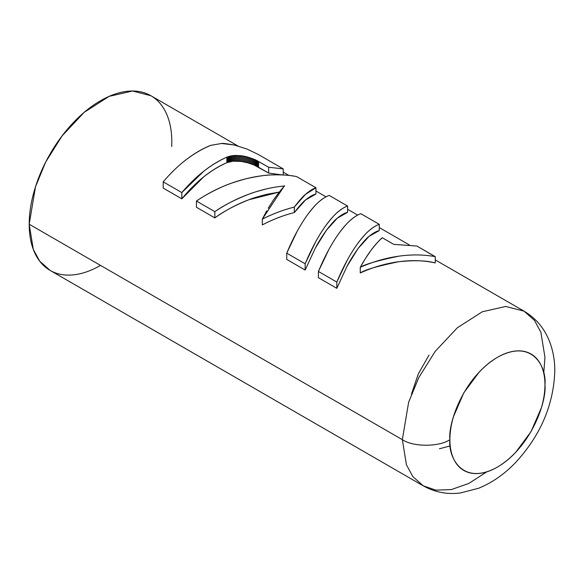 <?xml version="1.0" encoding="UTF-8"?>
<svg xmlns="http://www.w3.org/2000/svg" width="584" height="584" viewBox="0 0 584 584"><rect width="100%" height="100%" fill="white"/><g stroke="black" fill="none" stroke-linecap="round" stroke-linejoin="round"><path stroke-width="0.88" d="M247.156 149.117L258.223 154.446L283.233 168.885L283.233 175.142L283.233 168.885L268.684 167.258L268.684 173.098L253.96 164.98L247.864 162.841L241.338 161.44L242.433 161.607L242.433 155.899L242.433 161.607L243.528 161.804L243.528 156.081L243.528 161.804L244.623 162.031L244.623 156.293L244.623 162.031L245.711 162.279L245.711 156.527L245.711 162.279L246.791 162.549L246.791 156.789L246.791 162.549L247.864 162.841L247.864 157.067L247.864 162.841L248.915 163.148L248.915 157.366L248.915 163.148L249.959 163.483L249.959 157.695L249.959 163.483L250.989 163.834L250.989 158.038L250.989 163.834L252.003 164.199L252.003 158.395L252.003 164.199L252.996 164.586L252.996 158.768L252.996 164.586L253.96 164.98L253.96 159.162L253.96 164.98L254.894 165.389L254.894 159.563L254.894 165.389L255.675 165.746L255.675 159.921L255.675 165.746L256.434 166.119L256.434 160.286L256.434 166.119L257.172 166.491L257.172 160.658L257.172 166.491L257.88 166.871L257.88 161.031L257.88 166.871L258.566 167.25L258.566 161.418L258.566 167.25L268.684 173.098L268.684 167.258L255.675 159.921L246.791 156.789L241.338 155.745L241.338 161.44L233.031 161.191L226.869 162.673C210.415 170.017 195.399 182.069 181.821 198.837L203.626 176.915C211.335 170.725 219.08 165.98 226.869 162.673L226.869 157.14L226.869 162.673L227.651 162.367L227.651 156.826L227.651 162.367L228.475 162.089L228.475 156.534L228.475 162.089L229.329 161.841L229.329 156.278L229.329 161.841L230.22 161.629L230.22 156.059L230.22 161.629L231.133 161.447L231.133 155.87L231.133 161.447L232.074 161.301L232.074 155.716L232.074 161.301L233.031 161.191L233.031 155.592L233.031 161.191L234.016 161.111L234.016 155.497L234.016 161.111L235.016 161.067L235.016 155.439L235.016 161.067L236.038 161.053L236.038 155.417L236.038 161.053L237.075 161.067L237.075 155.417L237.075 161.067L238.126 161.118L238.126 155.453L238.126 161.118L239.184 161.191L239.184 155.519L239.184 161.191L240.25 161.301L240.25 155.621L240.25 161.301L241.338 161.44L241.338 155.745L233.031 155.592L226.869 157.14C219.117 160.505 211.401 165.206 203.721 171.258L181.821 192.589L181.821 198.837L163.199 188.084L163.199 181.836L163.199 188.084L181.821 198.837L181.821 192.589L163.199 181.836C170.484 173.214 178.193 165.79 186.311 159.556C194.428 153.329 202.553 148.599 210.685 145.372L221.613 143.474C221.927 143.124 226.154 143.635 234.293 145.007L221.613 143.474L210.685 145.372C193.596 152.482 177.762 164.63 163.199 181.836L181.821 192.589C195.589 176.302 210.605 164.491 226.869 157.14L230.22 156.059L235.016 155.439L244.623 156.293L254.894 159.563L268.684 167.258L283.233 168.885L258.172 154.417M234.293 145.007L246.996 149.051M268.684 173.098L281.97 174.879L268.684 173.098M171.696 146.54L171.805 141.897C171.805 130.977 169.995 121.523 166.374 113.522C162.761 105.522 157.607 99.594 150.92 95.732C144.233 91.878 136.525 90.381 127.787 91.243C119.056 92.111 109.96 95.272 100.499 100.733C91.046 106.186 81.95 113.53 73.219 122.749C64.481 131.969 56.772 142.372 50.085 153.95C43.398 165.535 38.245 177.412 34.631 189.588C31.01 201.765 29.2 213.313 29.2 224.227C29.2 235.148 31.01 244.608 34.631 252.602C38.245 260.603 43.398 266.53 50.085 270.392C56.772 274.254 64.481 275.75 73.219 274.882C81.95 274.02 91.046 270.852 100.499 265.399M449.884 439.664C449.884 432.386 451.089 424.692 453.505 416.575L463.805 392.813L479.23 372.015C485.056 365.869 491.115 360.97 497.422 357.335C503.722 353.692 509.788 351.583 515.614 351.006C521.432 350.429 526.578 351.429 531.031 354.006C535.491 356.576 538.923 360.532 541.339 365.861C543.748 371.19 544.952 377.498 544.952 384.776C544.952 392.054 543.748 399.755 541.339 407.873L531.031 431.627L515.614 452.432C509.788 458.579 503.722 463.47 497.422 467.112C491.115 470.748 485.056 472.858 479.23 473.434C473.405 474.011 468.266 473.011 463.805 470.441C459.352 467.864 455.914 463.915 453.505 458.579C451.089 453.25 449.884 446.942 449.884 439.664C447.972 424.714 462.236 378.396 497.422 357.335C532.601 337.771 546.865 367.621 544.952 384.776C546.865 399.726 532.601 446.052 497.422 467.112C462.236 486.676 447.972 456.827 449.884 439.664C439.19 447.067 413.049 447.067 402.347 439.664L406.428 464.754L412.822 476.573L423.232 485.83L412.822 476.573L406.428 464.754L402.347 439.664C413.049 447.067 439.19 447.067 449.884 439.664M237.827 145.912L150.92 95.732L132.553 91.009L109.12 96.36L84.162 112.354L62.035 135.948L45.632 162.169L35.485 186.8L29.2 224.227L33.281 249.317L39.668 261.136L50.085 270.392L423.232 485.83C434.7 492.239 447.067 494.626 460.338 492.991L478.624 488.246C492.232 482.698 504.62 474.047 515.796 462.294C540.514 435.379 553.515 405.048 554.8 371.307C554.888 360.109 552.902 349.59 548.843 339.757C543.631 327.442 535.375 317.908 524.074 311.17L505.707 306.447L482.274 311.79L457.316 327.792L435.182 351.386L418.779 377.607L408.639 402.237L402.347 439.664L408.639 402.237L418.779 377.607L435.182 351.386L457.316 327.792L482.274 311.79L505.707 306.447L524.074 311.17L534.491 320.433L540.879 332.245L544.952 357.335L543.748 373.132M29.2 224.227L402.347 439.664L29.2 224.227M486.727 471.887L468.784 483.45L451.301 489.589L435.788 490.122L423.247 485.83M411.603 393.769L418.363 373.848L429.028 355.057L418.319 373.921L411.428 394.222M283.408 187.303L262.318 219.139L262.318 224.92C272.735 219.453 283.401 215.328 294.314 212.554C299.453 205.867 303.184 201.684 305.505 200.005C309.571 196.647 313.053 194.654 315.951 194.027L305.505 200.005L294.314 212.554L294.314 207.064L294.314 212.554C283.393 215.313 272.721 219.431 262.318 224.92L262.318 219.139C272.757 213.832 283.423 209.809 294.314 207.064L305.454 194.392L315.951 187.771L315.951 194.027L315.951 187.771L296.482 176.536C280.824 173.616 264.151 174.324 246.463 178.653C228.782 182.982 212.102 190.435 196.436 201.02L214.846 211.656L214.846 217.905L196.436 207.276L196.436 201.02L196.436 207.276L214.846 217.905L214.846 211.656C225.577 204.407 236.929 198.582 248.908 194.173C260.887 189.763 272.823 187.026 284.729 185.946C283.539 186.617 279.78 191.289 273.436 199.954L268.195 208.291M279.21 192.107L248.769 199.779C236.746 204.32 225.439 210.357 214.846 217.905C223.453 211.459 234.761 205.415 248.769 199.779C252.193 198.319 258.194 196.501 266.779 194.326L279.21 192.107M266.764 210.787L262.318 219.139C272.764 213.853 283.43 209.824 294.314 207.064C299.424 200.392 303.132 196.173 305.454 194.392C309.513 190.888 313.017 188.676 315.951 187.771L296.482 176.536C289.664 175.163 281.576 174.623 272.224 174.915C266.618 174.879 258.033 176.127 246.463 178.653C234.885 181.806 226.293 184.763 220.701 187.53C211.342 191.815 203.254 196.319 196.436 201.02L214.846 211.656C223.577 205.466 234.929 199.64 248.908 194.173C252.295 192.771 258.274 190.983 266.844 188.822M284.247 185.989L284.729 185.946M326.171 225.074L326.383 224.796C331.303 218.423 334.946 214.328 337.311 212.496C341.29 209.101 344.721 206.948 347.611 206.057L329.201 195.421C326.303 196.319 322.872 198.465 318.901 201.867C316.528 203.699 312.885 207.794 307.965 214.16L307.761 214.445M297.03 231.593L286.729 253.157L305.147 263.786L315.448 242.229M305.147 263.786L286.729 253.157L286.729 259.406L305.147 270.042L305.147 263.786L305.147 270.042L315.397 247.981L326.383 230.278L337.362 218.124L347.611 212.306L347.611 206.057L347.611 212.306C344.757 212.934 341.341 214.868 337.362 218.124C334.99 219.847 331.332 223.898 326.383 230.278C321.426 237.338 317.762 243.243 315.397 247.981L305.147 270.042L286.729 259.406L286.729 253.157C293.38 237.367 300.461 224.365 307.965 214.16C315.477 203.955 322.55 197.713 329.201 195.421L347.611 206.057C340.961 208.342 333.887 214.591 326.383 224.796C318.871 234.994 311.798 247.996 305.147 263.786M328.697 249.879L318.397 271.436L336.807 282.065L336.807 288.321L318.397 277.692L318.397 271.436L318.397 277.692L336.807 288.321L336.807 282.065C343.458 266.275 350.531 253.273 358.043 243.068C365.548 232.87 372.628 226.621 379.271 224.336L360.861 213.707C354.211 215.992 347.137 222.234 339.632 232.439C332.121 242.645 325.047 255.646 318.397 271.436L336.807 282.065L347.108 260.508M379.271 230.592L379.271 224.336L379.271 230.592L369.022 236.403L358.043 248.558L347.057 266.26L336.807 288.321L347.057 266.26C349.422 261.522 353.086 255.617 358.043 248.558C362.993 242.177 366.657 238.126 369.022 236.403C373.001 233.147 376.417 231.213 379.271 230.592M357.831 243.353L358.043 243.068C362.963 236.702 366.606 232.607 368.971 230.775C372.95 227.38 376.381 225.227 379.271 224.336L360.861 213.707C357.97 214.598 354.539 216.744 350.561 220.146C348.195 221.978 344.553 226.074 339.632 232.439L339.421 232.724M435.007 256.617L416.874 246.039L393.755 244.375L382.308 237.768C374.979 244.119 367.628 253.967 360.27 267.319L360.27 272.976L360.27 267.319C372.928 261.741 385.71 258.033 398.624 256.201C411.537 254.368 423.75 254.522 435.277 256.668L435.277 262.924L435.277 256.668L416.874 246.039L393.755 244.375L382.308 237.768C380.345 239.104 376.68 243.156 371.3 249.916L365.548 258.325M435.277 262.924C423.904 260.384 411.735 259.975 398.755 261.72C385.783 263.457 372.957 267.209 360.27 272.976C364.788 269.83 377.622 266.078 398.755 261.72C414.428 260.106 426.605 260.508 435.277 262.924M365.226 258.836L360.27 267.319C364.839 264.296 377.629 260.588 398.624 256.201M439.416 448.804L450.206 445.891M283.233 172.127L288.941 175.419M315.951 191.012L325.996 196.815M347.611 209.291L357.656 215.094M379.271 227.57L409.34 244.93M435.277 259.909L524.074 311.17"/></g></svg>
